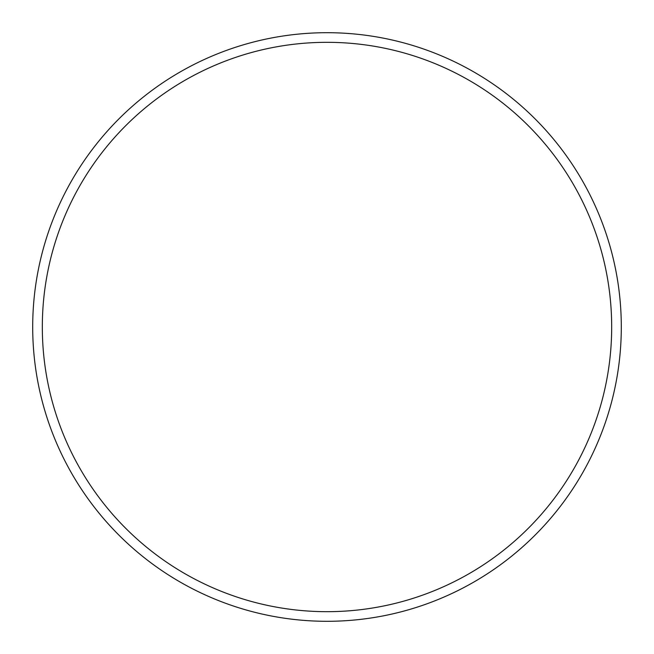 <?xml version="1.0" encoding="UTF-8"?>
<svg xmlns="http://www.w3.org/2000/svg" width="654" height="654" viewBox="0 0 654 654"><rect width="100%" height="100%" fill="white"/><g stroke="black" fill="none" stroke-linecap="round" stroke-linejoin="round"><path stroke-width="0.98" d="M611.678 327A284.678 284.678 0 0 0 327 42.322A284.678 284.678 0 0 0 42.322 327A284.678 284.678 0 0 0 327 611.678A284.678 284.678 0 0 0 611.678 327M32.7 327A294.3 294.3 0 0 0 327 621.3A294.3 294.3 0 0 0 621.3 327A294.3 294.3 0 0 0 327 32.7A294.3 294.3 0 0 0 32.7 327"/></g></svg>
